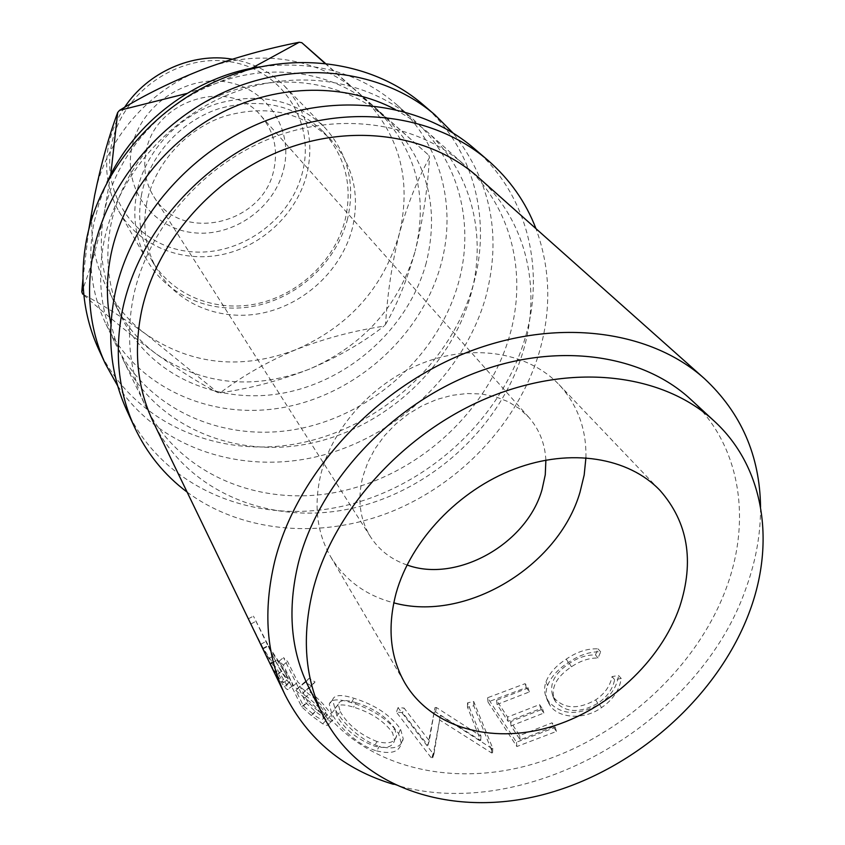 <?xml version="1.0" encoding="UTF-8"?>
<svg xmlns="http://www.w3.org/2000/svg" width="845" height="845" viewBox="0 0 845 845"><rect width="100%" height="100%" fill="white"/><g stroke="black" fill="none" stroke-linecap="round" stroke-linejoin="round"><path stroke-width="0.63" stroke-dasharray="4.22 3.17" d="M283.804 168.694C293.49 129.274 267.126 88.081 225.858 81.88C184.717 75.068 139.795 106.481 131.809 147.738C123.201 188.9 152.522 228.171 192.692 232.65C232.745 237.709 274.709 208.219 283.804 168.694M146.037 151.868C154.413 99.858 229.946 76.8 260.947 115.786C273.886 131.228 278.195 149.111 273.896 169.444C263.703 224.231 181.242 243.846 153.843 196.663C145.509 183.196 142.9 168.261 146.037 151.868M545.881 460.134C544.983 443.646 539.332 429.418 528.938 417.451L519.432 408.663L508.194 401.692L495.476 396.749L481.608 393.992L466.936 393.516L451.864 395.354L436.78 399.474L422.099 405.78L408.23 414.092L395.555 424.211L384.401 435.84L375.085 448.663L367.85 462.331L362.875 476.464C357.181 499.268 359.759 519.443 370.617 536.997C379.278 550.275 391.415 559.601 407.026 564.978M263.175 648.284L248.345 618.783L269.999 663.589L276.294 674.923L284.29 686.605C286.656 689.435 287.902 690.27 288.018 689.119L286.328 684.513C283.054 678.218 278.48 670.993 272.629 662.818L263.175 648.284L268.245 645.39L253.458 616.142L275.312 660.843L281.438 671.923L289.212 683.341C291.483 686.055 292.666 686.858 292.761 685.739L291.018 681.07C287.712 674.806 283.202 667.656 277.466 659.628L268.245 645.39M311.509 686.045L305.467 682.285L297.007 688.855L293.5 685.739L283.297 665.068L279.167 661.128L301.623 706.769L311.287 715.493L322.705 723.806C326.413 725.77 328.547 725.792 329.106 723.869L327.733 718.947C321.332 709.219 312.914 700.706 302.51 693.418L311.509 686.045L315.058 681.989L309.154 678.303L301.221 685.094L297.81 682.042L287.532 661.445L283.497 657.579L306.122 703.082L315.544 711.627L326.688 719.76C330.258 721.662 332.307 721.662 332.835 719.771L331.409 714.796C325.019 705.11 316.748 696.702 306.587 689.562L315.058 681.989M376.638 750.867C391.267 754.511 399.474 751.944 401.259 743.167L398.639 733.597C388.256 719.422 372.487 709.113 351.319 702.67C338.275 698.519 330.934 699.016 329.286 704.16L331.641 713.222C337.694 725.792 358.407 745.86 376.638 750.867L379.384 746.336C393.538 749.906 401.481 747.371 403.223 738.731L400.519 729.024C390.189 714.891 374.652 704.635 353.928 698.276C341.296 694.241 334.187 694.748 332.613 699.808L335.064 709.008C341.158 721.535 361.586 741.424 379.384 746.336M434.193 712.103L435.597 711.986L480.71 740.59L467.475 707.202L473.76 705.776L492.582 752.768L491.653 752.958L439.58 719.951L432.534 758.387L431.637 758.366L396.421 712.166L402.569 712.567L427.908 745.385L434.974 707.614L429.292 740.769L404.047 708.036L402.569 712.567M553.264 726.784L520.15 739.829L511.056 725.908L543.831 713.053L540.737 708.543L508.067 721.334L497.061 704.476L529.329 691.928L526.329 687.577L487.987 701.973L516.834 746.547L556.454 731.432L553.264 726.784L552.07 722.802L519.654 735.551L510.56 721.662L542.638 709.103L539.543 704.593L507.57 717.099L496.554 700.283L528.125 688.01L525.136 683.658L487.607 697.738L516.475 742.216L555.249 727.439L552.07 722.802M621.233 678.493L614.632 679.686C612.72 689.097 607.111 696.977 597.795 703.336C579.85 713.307 565.812 712.81 555.683 701.868L554.225 699.417C550.708 687.714 556.454 676.834 571.452 666.789C580.293 660.832 589.155 657.906 598.038 658.001L600.668 651.833C589.99 651.474 579.226 655.033 568.358 662.522C558.122 669.05 551.183 676.729 547.539 685.548C545.458 691.294 545.564 696.639 547.845 701.614L549.926 705.226C557.763 718.155 583.853 720.531 601.503 707.645C612.921 699.776 619.501 690.059 621.233 678.493L618.54 675.482L612.034 676.591C610.238 685.897 604.788 693.66 595.672 699.882C578.086 709.62 564.259 709.018 554.183 698.076L552.693 695.583C549.144 683.943 554.69 673.212 569.35 663.399C578.001 657.568 586.705 654.748 595.471 654.928L598.006 648.844C587.465 648.379 576.881 651.812 566.256 659.132C556.232 665.511 549.482 673.074 545.986 681.809C544.011 687.46 544.159 692.752 546.419 697.685L548.542 701.371C560.774 715.071 577.716 716.011 599.369 704.191C610.544 696.491 616.934 686.922 618.54 675.482M478.259 177.281C526.224 219.615 542.036 288.367 523.171 351.193C500.483 427.887 429.883 491.779 350.168 508.753C270.59 525.727 187.674 492.54 153.494 422.511M393.432 784.308C524.259 825.132 700.304 724.123 746.621 586.483C756.053 559.971 760.701 533.512 760.553 507.095M308.943 687.64C346.302 760.479 437.985 789.388 527.079 765.718C616.343 741.973 697.378 669.483 727.249 585.448C751.638 517.393 739.671 444.259 690.714 399.379M585.923 457.726C586.525 429.102 577.557 404.723 559.02 384.591C529.371 353.4 476.263 343.492 425.901 361.871C375.581 380.261 333.363 425.457 321.058 473.411C313.506 504.676 316.738 532.519 330.765 556.939C345.056 580.283 366.054 595.577 393.749 602.834M126.792 410.364C162.694 487.428 252.211 524.65 338.116 507.158C424.201 489.699 500.546 421.18 525.051 338.317C545.669 269.661 527.681 194.012 473.887 148.266M187.094 492.075C243.001 533.448 322.558 539.395 392.006 511.394C461.412 483.044 518.143 422.468 539.089 352.851C551.605 310.03 550.57 268.625 535.962 228.646M98.538 349.027C132.707 422.468 217.323 459.088 298.37 443.435C379.574 427.834 451.167 363.287 473.295 284.765C491.948 219.7 473.876 147.875 422.627 104.305M117.708 385.933C160.307 449.455 243.761 475.503 320.815 455.698C397.984 435.777 464.127 372.751 485.621 297.514C502.014 236.051 491.103 181.168 452.888 132.855M302.711 171.303C291.103 220.756 238.776 257.556 188.551 251.451C138.21 246.085 100.851 197.012 111.477 144.928C121.331 92.749 178.348 52.908 230.273 61.769C282.378 69.871 315.058 121.986 302.711 171.303M124.553 107.368C116.61 119.282 111.265 132.031 108.519 145.615C104.125 169.38 107.537 191.213 118.754 211.113C138.865 245.916 181.76 263.165 222.309 254.556C262.879 245.958 297.567 212.739 307.157 172.961C314.382 139.668 306.809 110.674 284.459 86C270.4 71.709 253.004 62.783 232.269 59.192M141.738 193.526C137.006 218.021 140.407 240.424 151.963 260.725C172.475 295.834 216.267 312.787 257.767 303.566C299.299 294.345 334.979 260.249 345.172 219.7C352.84 185.889 345.478 156.494 323.075 131.514C294.768 104.632 259.859 97.08 218.348 108.868C180.26 121.659 149.565 155.765 141.738 193.526M347.57 218.802C336.997 260.83 299.975 296.141 256.912 305.594C213.88 315.069 168.493 297.345 147.357 260.799C135.58 239.885 132.105 216.827 136.953 191.646C145.002 152.607 176.668 117.318 216.014 104.019C258.908 91.746 295.042 99.446 324.406 127.109C347.855 153.051 355.576 183.618 347.57 218.802M146.924 201.86C142.108 226.608 145.53 249.212 157.181 269.682C177.862 305.087 222.077 322.114 264.01 312.734C305.974 303.366 342.067 268.9 352.428 227.97C360.245 193.843 352.861 164.173 330.268 138.981C301.718 111.867 266.45 104.294 224.474 116.261C185.963 129.232 154.878 163.719 146.924 201.86M385.584 324.3C397.087 304.749 406.973 280.318 415.222 250.997C398.692 306.038 363.434 345.415 309.45 369.117C254.271 390.179 203.497 385.341 157.159 354.594C139.763 341.919 126.085 325.874 116.124 306.481C101.833 277.783 97.883 246.465 104.273 212.517C115.015 156.483 159.948 104.22 216.341 83.306C272.534 61.558 335.718 72.321 374.853 107.727L376.891 109.575C415.729 148.826 428.51 195.966 415.222 250.997C422.817 220.777 427.57 189.66 429.482 157.635C417.198 179.827 407.132 205.261 399.294 233.928C383.292 287.934 348.869 326.487 296.014 349.608C241.966 370.089 192.216 365.146 146.755 334.778C105.266 305.024 83.433 250.141 94.672 195.216C105.065 140.323 148.857 89.274 203.951 68.931C258.845 47.774 320.709 58.453 359.178 93.256C398.914 131.936 412.286 178.823 399.294 233.928C392.027 263.239 387.464 293.373 385.584 324.3L383.883 326.191C354.171 330.575 324.881 338.38 296.014 349.608C267.971 361.406 242.716 375.803 220.249 392.798L217.799 392.576L146.755 334.778C123.56 318.026 102.203 304.475 82.683 294.155C107.769 316.347 132.591 336.49 157.159 354.594C180.883 371.546 201.099 384.211 217.799 392.576M426.25 262.816C409.043 326.402 351.774 379.173 286.223 392.513C220.767 405.875 152.227 377.419 122.81 319.706C108.35 290.68 104.389 258.961 110.938 224.527C122.525 167.162 168.556 114.181 226.439 92.728C284.374 71.318 348.267 83.021 387.781 119.631C427.052 159.346 439.875 207.078 426.25 262.816M106.988 182.446L99.298 202.251L94.017 222.478C87.151 259.14 91.133 293.046 105.984 324.195C137.566 388.996 213.257 421.306 285.631 407.058C358.132 392.84 421.697 334.863 440.932 264.601C456.965 207.025 441.069 143.819 396.706 104.674C359.643 72.681 314.108 60.058 260.102 66.829M104.041 241.269C96.921 278.723 100.925 313.305 116.04 345.003C148.192 410.955 225.435 443.498 299.362 428.69C373.405 413.913 438.47 354.668 458.423 283.012C475.038 224.305 459.12 159.885 413.965 120.043C369.318 80.159 297.757 68.096 232.956 92.792C168.229 117.529 116.927 177.186 104.041 241.269M395.196 109.396L411.325 119.208L425.964 130.721C471.658 171.039 487.565 236.283 470.538 295.771C450.089 368.388 383.989 428.51 308.879 443.678C233.885 458.888 155.564 426.197 123.032 359.463L115.955 342.225L110.948 324.026M133.457 296.405C125.599 336.152 129.602 372.645 145.467 405.906C179.225 475.091 260.947 508.172 339.32 491.663C417.842 475.186 487.259 412.275 509.355 336.637C527.724 274.678 511.869 206.835 464.496 165.018C417.662 123.169 341.633 110.885 272.28 137.682C202.99 164.511 147.674 228.414 133.457 296.405M220.249 392.798C249.93 388.615 279.663 380.725 309.45 369.117C338.264 356.822 363.075 342.521 383.883 326.191M110.769 174.609L104.273 212.517C98.031 242.283 91.028 267.411 83.254 287.881M251.398 68.35L216.341 83.306L186.861 93.457M325.198 63.217L428.859 155.311L324.765 63.174M428.859 155.311L429.482 157.635M82.916 279.272L88.82 229.344M336.912 715.852L335.042 708.617C336.532 704.255 342.69 703.769 353.516 707.159C370.987 712.462 384 721.007 392.566 732.773L394.562 740.273C392.883 747.075 386.133 749.008 374.314 746.061C356.96 739.164 344.485 729.098 336.912 715.852L340.208 711.574L338.264 704.255C339.69 699.945 345.647 699.449 356.146 702.744L353.516 707.159M312.766 713.793L303.471 705.924L295.813 690.428L304.77 698.023C311.921 702.882 317.91 708.839 322.758 715.895L323.477 718.599C322.093 720.215 318.523 718.609 312.766 713.793L316.917 709.885C322.505 714.574 325.959 716.137 327.3 714.553L326.55 711.807L322.758 715.895M276.653 674.384L270.463 664.086L263.101 648.844L283.519 682.549C282.885 683.182 280.603 680.468 276.653 674.384L281.702 671.31C285.536 677.225 287.744 679.866 288.335 679.232L287.363 676.687L282.589 680.024M356.146 702.744C373.236 707.973 386.049 716.465 394.594 728.21L392.566 732.773M394.594 728.21L396.643 735.826C395.027 742.512 388.489 744.413 377.039 741.551L374.314 746.061M377.039 741.551C360.065 734.759 347.791 724.767 340.208 711.574M303.471 705.924L307.855 702.174L316.917 709.885M295.813 690.428L300.144 686.721L308.879 694.157C315.84 698.91 321.723 704.793 326.55 711.807M307.855 702.174L300.144 686.721M270.463 664.086L275.681 661.223L281.702 671.31M263.101 648.844L268.245 646.024L287.363 676.687M275.681 661.223L268.245 646.024M268.911 658.551L273.907 655.519M434.974 707.614L436.358 707.497L480.953 736.122L467.538 702.839L473.686 701.456L492.751 748.29L491.832 748.48L440.351 715.44L434.013 753.74L433.126 753.708L398.037 707.635L404.047 708.036M601.503 707.645L599.369 704.191M549.926 705.226L548.542 701.371M547.539 685.548L545.986 681.809M568.358 662.522L566.256 659.132M600.668 651.833L598.006 648.844M598.038 658.001L595.471 654.928M571.452 666.789L569.35 663.399M555.683 701.868L554.183 698.076M597.795 703.336L595.672 699.882M614.632 679.686L612.034 676.591M487.987 701.973L487.607 697.738M516.834 746.547L516.475 742.216M526.329 687.577L525.136 683.658M529.329 691.928L528.125 688.01M497.061 704.476L496.554 700.283M508.067 721.334L507.57 717.099M540.737 708.543L539.543 704.593M543.831 713.053L542.638 709.103M511.056 725.908L510.56 721.662M520.15 739.829L519.654 735.551M556.454 731.432L555.249 727.439M436.358 707.497L435.597 711.986M480.953 736.122L480.71 740.59M467.538 702.839L467.475 707.202M473.686 701.456L473.76 705.776M492.751 748.29L492.582 752.768M491.832 748.48L491.653 752.958M440.351 715.44L439.58 719.951M434.013 753.74L432.534 758.387M433.126 753.708L431.637 758.366M398.037 707.635L396.421 712.166M429.292 740.769L427.908 745.385M331.641 713.222L335.064 709.008M351.319 702.67L353.928 698.276M398.639 733.597L400.519 729.024M279.167 661.128L283.497 657.579M301.623 706.769L306.122 703.082M283.297 665.068L287.532 661.445M293.5 685.739L297.81 682.042M297.007 688.855L301.221 685.094M305.467 682.285L309.154 678.303M302.51 693.418L306.587 689.562M327.733 718.947L331.409 714.796M322.705 723.806L326.688 719.76M248.345 618.783L253.458 616.142M269.999 663.589L275.312 660.843M251.049 623.927L256.098 621.181M260.873 644.228L266.006 641.429M272.629 662.818L277.466 659.628M286.328 684.513L291.018 681.07M284.29 686.605L289.212 683.341M304.77 698.023L308.879 694.157M311.287 715.493L315.544 711.627M276.294 674.923L281.438 671.923M260.947 115.786L528.938 417.451M559.02 384.591L660.146 490.565M118.754 211.113L147.357 260.799M151.963 260.725L157.181 269.682M116.124 306.481L122.81 319.706M105.984 324.195L116.04 345.003M123.032 359.463L145.467 405.906M425.964 130.721L464.496 165.018M396.706 104.674L413.965 120.043M376.891 109.575L387.781 119.631M323.075 131.514L330.268 138.981M284.459 86L324.406 127.109M330.765 556.939L405.008 683.214M396.643 735.826L394.562 740.273M338.264 704.255L335.042 708.617M323.477 718.599L327.3 714.553M283.519 682.549L288.335 679.232M546.419 697.685L547.845 701.614M552.693 695.583L554.225 699.417M332.613 699.808L329.286 704.16M401.259 743.167L403.223 738.731M332.835 719.771L329.106 723.869M292.761 685.739L288.018 689.129M153.843 196.663L370.617 536.997"/><path stroke-width="1.27" d="M407.026 564.978C456.86 583.335 526.9 543.853 542.046 489.561L545.268 474.774L545.881 460.134M285.219 695.16L153.494 422.511C137.418 388.837 133.425 351.826 141.495 311.467C156.082 242.42 212.496 177.365 283.033 149.956C353.632 122.578 430.865 134.904 478.259 177.281L704.445 378.623C649.044 328.948 553.042 316.907 462.109 354.393C371.24 391.858 296.099 475.851 274.741 561.228C262.858 611.072 266.355 655.72 285.219 695.16C308.108 739.871 344.179 769.584 393.432 784.308M714.226 421.095L690.714 399.379C640.89 353.073 553.528 341.211 470.475 374.747C387.485 408.283 318.407 484.523 298.486 562.495C287.131 609.224 290.617 650.946 308.943 687.64L323.403 716.211C361.237 789.948 454.557 818.615 545.363 794.046C636.359 769.404 719.19 695.456 750.159 610.005C775.435 540.8 763.806 466.546 714.226 421.095C663.79 374.198 574.737 362.463 489.741 397.023C404.818 431.563 333.881 509.609 313.22 589.049C301.433 636.655 304.823 679.042 323.403 716.211M679.75 606.625C694.505 561.069 687.967 522.379 660.146 490.565C628.648 457.388 570.544 447.755 514.52 468.996C458.529 490.237 410.776 540.61 396.147 593.032C387.137 627.17 390.084 657.241 405.008 683.214C431.309 727.577 491.135 744.265 549.556 727.228C608.041 710.159 660.769 661.561 679.75 606.625M393.749 602.834C465.299 622.628 558.239 566.942 579.976 492.329L584.18 475.027L585.923 457.726M535.962 228.646C525.791 202.103 509.757 179.309 487.861 160.254L473.887 148.266C422.32 103.85 339.648 91.492 264.538 121.236C189.502 151.012 129.972 220.672 114.846 294.419C106.692 336.352 110.674 375 126.792 410.364L134.492 427.084C146.819 453.364 164.352 475.027 187.094 492.075M487.861 160.254C435.661 115.279 351.668 102.879 275.206 133.267C198.807 163.687 138.084 234.614 122.567 309.502C114.191 352.08 118.173 391.277 134.492 427.084M452.888 132.855L434.795 114.74L422.627 104.305C373.479 61.991 295.697 49.834 225.562 77.254C155.491 104.727 100.301 169.739 86.591 239.209C79.208 278.723 83.19 315.333 98.538 349.027L105.245 363.582L117.708 385.933M434.795 114.74C385.056 71.909 306.101 59.71 234.794 87.669C163.539 115.68 107.336 181.802 93.288 252.296C85.725 292.391 89.707 329.487 105.245 363.582M110.948 324.026C106.195 301.528 106.216 278.301 111.012 254.334C122.937 196.114 165.81 140.893 222.562 112.163C279.399 83.581 345.869 83.317 395.196 109.396M260.102 66.829C195.301 76.018 133.563 122.631 106.988 182.446M83.254 287.881L81.785 291.852L82.916 279.272M82.683 294.155L81.785 291.852M186.861 93.457L119.515 110.357C144.643 94.883 172.792 81.067 203.951 68.931C235.153 57.471 266.914 48.577 299.214 42.25L251.398 68.35M88.82 229.344L94.672 195.216C101.041 164.31 108.709 136.732 117.687 112.48L119.515 110.357M117.687 112.48L110.769 174.609M324.765 63.174L301.802 42.683L325.198 63.217M299.214 42.25L301.802 42.683M232.269 59.192C192.639 52.295 147.59 72.248 124.553 107.368M760.553 507.095C759.877 455.698 741.171 412.867 704.445 378.623"/></g></svg>
